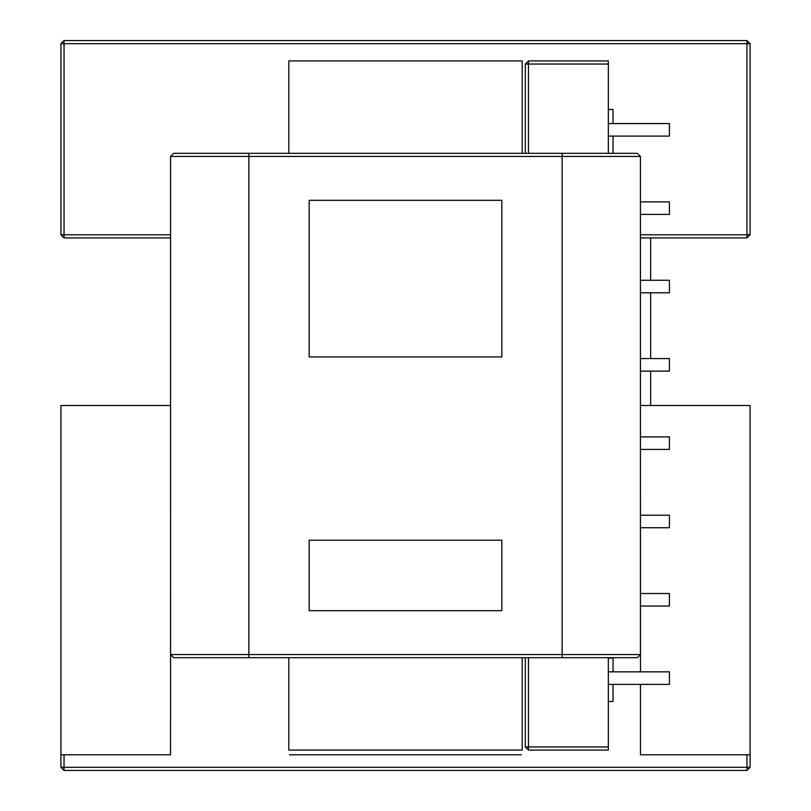 <?xml version="1.0" encoding="UTF-8"?>
<svg xmlns="http://www.w3.org/2000/svg" width="811" height="811" viewBox="0 0 811 811"><rect width="100%" height="100%" fill="white"/><g stroke="black" fill="none" stroke-linecap="round" stroke-linejoin="round"><path stroke-width="1.22" d="M613.035 153.32L613.035 136.096L613.035 153.32M613.035 123.566L613.035 109.465L608.341 109.465L613.035 109.465L613.035 123.566M669.42 123.566L669.42 136.096L608.341 136.096L669.42 136.096L669.42 123.566L608.341 123.566L669.42 123.566M613.035 658.137L608.341 658.137L613.035 658.137L613.035 671.843L613.035 658.137M669.42 671.843L669.42 684.372L608.341 684.372L669.42 684.372L669.42 671.843L608.341 671.843L669.42 671.843M613.035 701.535L608.341 701.535L613.035 701.535L613.035 684.372L613.035 701.535M669.42 515.208L669.42 527.738L640.447 527.738L669.42 527.738L669.42 515.208L640.447 515.208L669.42 515.208M669.42 593.52L669.42 606.05L640.447 606.05L669.42 606.05L669.42 593.52L640.447 593.52L669.42 593.52M669.42 436.896L669.42 449.426L640.447 449.426L669.42 449.426L669.42 436.896L640.447 436.896L669.42 436.896M669.42 358.574L669.42 371.103L640.447 371.103L669.42 371.103L669.42 358.574L640.447 358.574L669.42 358.574M669.42 280.261L669.42 292.791L640.447 292.791L669.42 292.791L669.42 280.261L640.447 280.261L669.42 280.261M669.42 201.878L669.42 214.408L640.447 214.408L669.42 214.408L669.42 201.878L640.447 201.878L669.42 201.878M650.645 405.5L650.645 371.103L650.645 405.5M650.645 358.574L650.645 292.791L650.645 358.574M650.645 280.261L650.645 237.907L650.645 280.261M528.458 750.084L528.458 746.951L608.341 746.951L608.341 750.084L528.458 750.084L525.325 746.951L525.325 657.68M525.325 153.32L525.325 64.049L528.458 60.916L608.341 60.916L608.341 64.049L528.458 64.049L528.458 153.32M608.341 746.951L608.341 657.68M608.341 153.32L608.341 64.049M528.458 657.68L528.458 746.951L525.325 746.951M525.325 64.049L528.458 64.049L528.458 60.916M288.807 657.68L288.807 750.084L522.193 750.084L522.193 657.68M522.193 153.32L522.193 60.916L288.807 60.916L288.807 153.32M64.049 754.788L64.049 767.318L746.951 767.318L746.951 754.788M640.447 654.548L637.314 657.68L173.686 657.68L170.553 654.548L170.553 156.452L248.865 156.452L248.865 153.32L637.314 153.32L640.447 156.452L640.447 654.548L562.135 654.548L562.135 657.68M170.553 237.907L64.049 237.907L64.049 234.774L170.553 234.774M640.447 405.5L750.084 405.5L750.084 767.318L746.951 767.318L746.951 770.45L64.049 770.45L60.916 767.318L60.916 754.788L170.523 754.788L170.553 496.819M60.916 767.318L64.049 767.318L64.049 770.45M640.447 234.774L746.951 234.774L746.951 43.682L64.049 43.682L64.049 234.774L60.916 234.774L60.916 43.682L64.049 40.55L746.951 40.55L750.084 43.682L750.084 234.774L746.951 237.907L640.447 237.907M173.686 153.32L170.553 156.452L173.686 153.32L248.865 153.32M501.827 356.941L501.827 200.317L309.173 200.317L309.173 356.941L501.827 356.941M501.827 610.683L501.827 540.207L309.173 540.207L309.173 610.683L501.827 610.683M248.865 657.68L248.865 654.548L562.135 654.548L562.135 156.452L248.865 156.452L248.865 654.548L170.553 654.548M562.135 153.32L562.135 156.452L640.447 156.452M746.951 770.45L750.084 767.318M60.916 234.774L64.049 237.907M64.049 40.55L64.049 43.682L60.916 43.682M750.084 43.682L746.951 43.682L746.951 40.55M746.951 237.907L746.951 234.774L750.084 234.774M640.447 496.819L640.477 515.208M60.916 754.788L60.916 405.5L170.553 405.5M521.402 754.788L289.598 754.788M750.084 754.788L640.477 754.788L640.477 684.372M640.477 671.843L640.477 606.05M640.477 593.52L640.477 527.738"/></g></svg>
